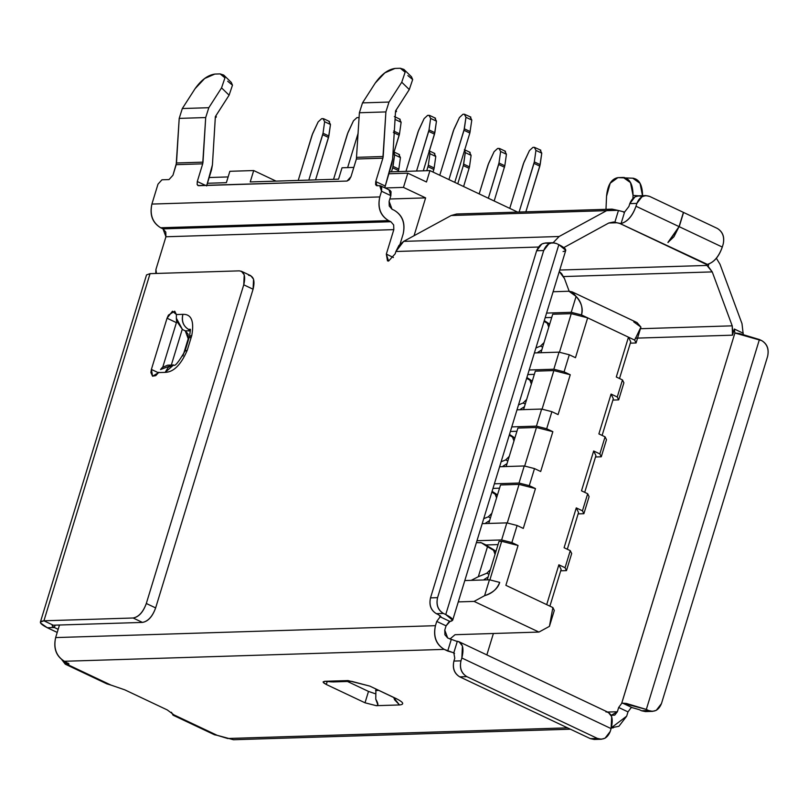 <?xml version="1.0" encoding="UTF-8"?>
<svg xmlns="http://www.w3.org/2000/svg" width="808" height="808" viewBox="0 0 808 808"><rect width="100%" height="100%" fill="white"/><g stroke="black" fill="none" stroke-linecap="round" stroke-linejoin="round"><path stroke-width="1.21" d="M552.712 314.241L540.946 352.712L552.712 314.241L571.256 313.666L552.712 314.241M559.459 352.258L571.256 313.666L559.459 352.258M535.31 371.155L523.554 409.626L535.31 371.155L553.864 370.569L535.31 371.155M542.067 409.161L553.864 370.569L542.067 409.161M517.918 428.058L506.151 466.529L517.918 428.058L536.462 427.483L517.918 428.058M524.665 466.075L536.462 427.483L524.665 466.075M500.516 484.972L488.749 523.443L500.516 484.972L519.069 484.386L500.516 484.972M507.262 522.978L519.069 484.386L507.262 522.978M499.021 541.38L487.254 579.851L499.021 541.38L501.667 541.299L499.021 541.38M489.87 579.891L501.667 541.299L489.87 579.891M587.658 317.857L571.256 313.666L587.658 317.857L575.478 357.691L587.658 317.857L581.477 314.928L571.226 312.312L546.582 313.08L571.226 312.312L581.477 314.928L628.472 337.168L616.292 377.003L628.472 337.168L587.658 317.857M570.256 374.761L553.864 370.569L570.256 374.761L558.075 414.605L570.256 374.761L564.075 371.842L570.256 374.761M552.854 431.674L536.462 427.483L552.854 431.674L540.683 471.508L552.854 431.674L546.683 428.745L552.854 431.674M535.462 488.577L519.069 484.386L535.462 488.577L523.281 528.422L535.462 488.577L529.28 485.659L535.462 488.577M518.059 545.491L501.667 541.299L518.059 545.491L505.879 585.325L518.059 545.491L511.878 542.572L518.059 545.491M619.504 378.518L630.735 341.794L628.472 337.168L630.735 341.794L619.504 378.518M602.111 435.431L613.333 398.708L611.07 394.072L598.89 433.906L611.07 394.072L617.251 397.001L622.473 379.922L616.292 377.003L622.473 379.922L617.251 397.001L618.665 399.889L612.918 400.071L618.665 399.889L623.887 382.82L618.665 399.889L617.251 397.001L611.07 394.072L613.333 398.708L602.111 435.431M584.709 492.335L595.93 455.611L593.668 450.985L581.497 490.82L593.668 450.985L599.849 453.904L605.071 436.835L598.89 433.906L605.071 436.835L599.849 453.904L601.263 456.803L595.516 456.985L601.263 456.803L606.485 439.724L601.263 456.803L599.849 453.904L593.668 450.985L595.93 455.611L584.709 492.335M567.307 549.248L578.538 512.524L576.276 507.889L564.095 547.723L576.276 507.889L582.457 510.818L587.679 493.739L581.497 490.82L587.679 493.739L582.457 510.818L583.871 513.706L578.114 513.888L583.871 513.706L589.093 496.637L583.871 513.706L582.457 510.818L576.276 507.889L578.538 512.524L567.307 549.248M549.915 606.151L561.136 569.428L558.873 564.802L546.693 604.636L558.873 564.802L565.055 567.721L570.276 550.652L564.095 547.723L570.276 550.652L565.055 567.721L566.469 570.62L560.722 570.802L566.469 570.62L571.69 553.551L566.469 570.62L565.055 567.721L558.873 564.802L561.136 569.428L549.915 606.151M553.834 369.226L559.045 352.147L534.401 352.924L559.045 352.147L553.834 369.226L564.075 371.842L569.297 354.773L564.075 371.842L553.834 369.226L529.179 369.993L553.834 369.226M536.431 426.129L541.653 409.06L516.999 409.828L541.653 409.06L536.431 426.129L546.683 428.745L551.894 411.676L546.683 428.745L536.431 426.129L511.777 426.907L536.431 426.129M519.029 483.043L524.251 465.964L499.596 466.741L524.251 465.964L519.029 483.043L529.28 485.659L534.502 468.589L529.28 485.659L519.029 483.043L494.385 483.81L519.029 483.043M501.637 539.946L506.848 522.877L482.204 523.645L506.848 522.877L501.637 539.946L511.878 542.572L517.1 525.493L511.878 542.572L501.637 539.946L476.983 540.724L501.637 539.946M575.478 357.691L569.297 354.773L559.045 352.147L569.297 354.773L575.478 357.691M558.075 414.605L551.894 411.676L541.653 409.06L551.894 411.676L558.075 414.605M540.683 471.508L534.502 468.589L524.251 465.964L534.502 468.589L540.683 471.508M523.281 528.422L517.1 525.493L506.848 522.877L517.1 525.493L523.281 528.422M505.879 585.325L552.874 607.555L554.288 610.454L552.874 607.555L505.879 585.325M606.485 439.724L605.071 436.835L606.485 439.724M623.887 382.82L622.473 379.922L623.887 382.82M571.69 553.551L570.276 550.652L571.69 553.551M589.093 496.637L587.679 493.739L589.093 496.637M486.012 544.966L498.031 544.592L486.012 544.966M464.802 580.558L489.456 579.78L499.697 582.406C496.981 589.214 491.941 593.638 484.588 595.688L474.094 601.405L538.936 632.068L549.43 626.362L552.874 607.555L549.43 626.362L554.288 610.454L549.43 626.362L538.936 632.068L474.094 601.405L458.277 601.899L474.094 601.405L484.588 595.688C492.951 592.739 497.991 588.315 499.697 582.406L489.456 579.78L484.588 595.688L489.456 579.78L464.802 580.558M492.981 488.386L499.536 488.173L492.981 488.386M510.383 431.472L516.938 431.27L510.383 431.472M527.775 374.569L534.33 374.356L527.775 374.569M545.178 317.655L551.733 317.453L545.178 317.655M633.755 321.917L640.926 327.078L636.068 342.986L640.926 327.078L634.654 340.087L636.068 342.986L630.311 343.168L636.068 342.986L634.654 340.087L628.472 337.168L634.654 340.087L640.926 327.078L637.017 322.564L572.185 291.9L576.094 296.405C581.194 301.505 582.992 307.676 581.477 314.928C583.366 309.07 581.568 302.899 576.094 296.405L571.226 312.312L576.094 296.405L568.923 291.244L572.185 291.9M564.449 278.518L569.165 291.244L564.449 278.518L559.288 271.518L561.611 273.649L564.449 278.518M429.947 170.609L389.375 171.882L429.947 170.609L517.645 212.1L429.947 170.609L426.473 181.992L429.947 170.609M228.129 176.932L209.191 177.528L228.129 176.932M226.371 182.679L229.856 171.296L253.702 170.549L276.053 181.123L253.702 170.549L250.217 181.931L253.702 170.549L229.856 171.296L226.371 182.679L207.434 183.264L226.371 182.679M342.026 167.781L353.823 167.407L342.026 167.781L338.552 179.164L342.026 167.781M338.552 179.164L250.217 181.931L338.552 179.164M544.279 320.594L547.016 322.382L544.279 320.594M537.865 352.328L541.845 349.803L537.865 352.328M470.195 116.968L471.791 120.059L469.852 133.037L454.773 182.356L469.852 133.037L471.791 120.059L470.195 116.968M453.985 129.129L439.764 175.255L453.419 130.613L459.449 117.503L453.985 129.129M464.368 114.211L465.964 117.301L464.014 130.28L448.935 179.598L464.348 128.805L465.964 117.301L464.368 114.211L462.974 114.261L459.449 117.503L462.974 114.261L464.368 114.211L470.852 117.099M486.143 545.269L493.314 549.511L481.386 542.794L476.397 542.633L481.386 542.794L487.214 545.552M484.154 579.467L488.143 576.932L484.154 579.467M471.185 580.356L478.326 576.71L487.487 546.753L481.386 542.794L495.87 551.672L487.487 546.753L478.326 576.71L471.185 580.356M492.082 491.325L494.819 493.102L492.082 491.325M485.669 523.059L489.648 520.524L485.669 523.059M509.484 434.411L512.221 436.199L509.484 434.411M503.061 466.145L507.04 463.62L503.061 466.145M526.877 377.508L529.624 379.285L526.877 377.508M520.463 409.242L524.442 406.707L520.463 409.242M549.672 324.19L547.016 322.382L549.672 324.19M544.036 321.402L549.571 324.523L544.036 321.402M540.481 346.097L535.906 347.975L540.481 346.097L544.047 342.582L540.481 346.097L542.663 347.127L540.481 346.097M465.964 117.301L471.791 120.059L465.964 117.301M464.348 128.805L470.175 131.563L464.348 128.805M464.014 130.28L469.852 133.037L464.014 130.28M548.763 327.149L547.39 323.493L548.763 327.149M480.305 542.511L481.386 542.794M495.971 551.329L493.314 549.511L495.971 551.329M486.78 573.236L478.326 576.71L486.78 573.236L490.365 569.68L486.78 573.236L488.961 574.266L486.78 573.236M495.062 554.328L493.688 550.632L495.062 554.328M488.284 516.817L483.709 518.706L488.284 516.817L491.85 513.302L488.284 516.817L490.466 517.847L488.284 516.817M496.566 497.88L495.193 494.223L491.84 492.123L497.375 495.254L495.193 494.223L496.566 497.88M497.476 494.91L494.819 493.102L497.476 494.91M514.878 438.007L512.221 436.199L514.878 438.007M509.242 435.219L514.767 438.34L509.242 435.219M509.252 456.389L505.687 459.914L507.858 460.944L505.687 459.914L501.111 461.792L505.687 459.914L509.252 456.399M513.969 440.966L512.595 437.32L513.969 440.966M532.27 381.093L529.624 379.285L532.27 381.093M526.634 378.306L532.169 381.437L526.634 378.306M523.089 403L518.514 404.889L523.089 403L526.654 399.485L523.089 403L525.261 404.03L523.089 403M531.371 384.063L529.998 380.406L531.371 384.063M312.666 133.562L298.223 180.426L312.09 135.037L318.13 121.927L312.666 133.562M323.049 118.645L324.634 121.725L330.472 124.483L324.634 121.725L323.028 133.239L328.856 135.996L323.028 133.239L322.695 134.704L328.523 137.461L315.554 179.881L328.856 135.996L330.472 124.483L328.876 121.402L330.472 124.483L328.523 137.461L322.695 134.704L308.818 180.093L323.028 133.239L324.634 121.725L323.049 118.645L321.655 118.685L318.13 121.927L321.655 118.685L323.695 118.766L329.533 121.523M347.995 132.451L333.553 179.315L347.43 133.926L353.46 120.816L347.995 132.451M347.632 167.599L358.156 133.138L347.632 167.599M359.085 117.695L356.984 117.574L353.46 120.816L356.984 117.574L359.025 117.665M394.839 122.755L395.163 117.513L394.839 122.755M399.536 119.18L401.132 122.271L399.516 133.785L392.809 156.116L399.182 135.249L393.355 132.492L399.182 135.249L399.516 133.785L393.688 131.017L399.516 133.785L401.132 122.271L395.294 119.513L401.132 122.271L399.536 119.18M418.655 130.239L405.969 171.367L418.089 131.714L424.119 118.604L418.655 130.239M429.038 115.322L430.634 118.402L436.461 121.16L430.634 118.402L429.018 129.916L434.845 132.674L429.018 129.916L428.684 131.381L434.512 134.138L423.301 170.821L434.845 132.674L436.461 121.16L434.866 118.079L436.461 121.16L434.512 134.138L428.684 131.381L416.564 171.033L429.018 129.916L430.634 118.402L429.038 115.322L427.644 115.362L424.119 118.604L427.644 115.362L429.694 115.453L435.522 118.21M426.473 181.992L407.808 173.165L403.465 187.395L425.624 197.879L414.049 235.724L425.624 197.879L389.83 199L425.624 197.879L403.465 187.395L385.113 187.971L403.465 187.395L407.808 173.165L426.473 181.992M612.1 209.141L617.696 210.333L606.656 210.636L612.1 209.141L456.641 214.009L451.197 215.514L606.656 210.636L559.126 236.502L403.667 241.37L398.94 245.47L395.88 251.5L538.441 247.036L395.88 251.5L395.163 253.823L388.577 261.075L386.335 254.096L393.405 257.52L386.335 254.096L387.486 260.863L388.577 261.075L395.163 253.823L395.88 251.5L403.667 241.37L559.126 236.502L552.773 243.127L559.126 236.502L606.656 210.636L451.197 215.514L444.471 219.17L451.197 215.514L462.166 215.17M486.85 654.904L493.395 633.502L486.85 654.904M568.923 291.244L553.106 291.749L568.923 291.244M455.025 634.704L449.915 639.047L455.025 634.704L538.936 632.068L455.025 634.704M55.106 625.15L54.378 627.523L58.166 629.321L54.378 627.523L55.106 625.15M534.34 147.309L535.936 150.399L541.764 153.156L540.178 150.066L541.764 153.156L539.825 166.135L525.846 211.837L540.158 164.66L534.32 161.903L535.936 150.399L534.34 147.309L532.957 147.359L529.432 150.601L523.968 162.226L509.747 208.363L523.392 163.711L529.432 150.601L532.957 147.359L534.34 147.309L540.825 150.197M519.11 212.049L534.32 161.903L533.997 163.378L539.825 166.135L533.997 163.378L519.11 212.049M248.591 275.276C253.641 276.013 255.136 280.659 253.076 289.224L155.641 607.909C152.459 616.514 148.066 621.342 142.461 622.413L53.247 625.21L52.116 625.937L54.378 627.523L47.319 627.745L57.216 632.432L47.319 627.745L54.378 627.523L52.116 625.937L53.247 625.21L43.925 620.797C38.42 621.423 39.552 623.736 47.319 627.745L40.521 622.968L40.4 622.059L43.925 620.797L150.056 273.649L146.531 274.922L40.4 622.059M706.717 265.398L706.465 264.458L620.18 223.644M620.039 223.553L621.079 223.553L624.594 212.049L617.696 210.333L618.393 210.656L614.868 222.2L620.039 223.553L707.374 264.378C713.999 262.449 718.969 256.671 722.291 247.056L679.215 226.684L667.913 242.461L673.923 236.774L679.063 226.614L635.997 206.232C632.674 215.857 627.705 221.624 621.079 223.553L616.716 222.766L608.788 223.008L616.716 222.766L613.646 221.988L608.828 222.988M559.732 270.044L706.929 265.438L559.732 270.044M608.838 222.978L563.883 247.571L608.838 222.978L614.868 222.2L618.393 210.656M386.335 254.096L393.819 229.624L165.933 236.764L155.924 269.488L156.459 273.457L155.782 272.478L155.924 269.488L165.933 236.764L393.819 229.624L386.335 254.096M59.479 625.018L55.641 637.583L435.441 625.685L436.744 621.423L439.794 617.312L436.744 621.423L435.441 625.685L55.641 637.583L59.479 625.018M171.326 365.054L182.224 329.401L171.326 365.054M413.969 235.764L403.667 241.37M444.471 219.17L414.049 235.724M388.799 173.76L407.808 173.165L388.799 173.76M716.363 258.217L720.009 264.267L741.996 323.644L743.209 334.209L741.996 323.644L720.009 264.267L716.363 258.217M631.038 707.778L627.988 711.888L626.685 716.161L627.988 711.888L631.038 707.778L632.098 707.606L631.048 707.677M635.28 338.168L732.482 335.179L732.21 325.836L640.431 328.715L732.21 325.836L712.242 271.902L563.58 276.558L712.242 271.902L706.929 265.438L708.151 266.327L708.869 263.994L708.151 266.327L712.242 271.902L732.21 325.836L732.927 333.27M534.32 161.903L540.158 164.66L541.764 153.156L535.936 150.399L534.32 161.903M148.743 277.932L150.056 273.649L239.259 270.862L241.441 271.286L244.238 274.831L243.743 284.81L253.076 289.224L253.561 279.245L250.773 275.7L241.441 271.286M176.689 321.736L162.802 367.014L176.689 321.736M61.832 659.702L67.872 664.701L68.306 663.267L67.872 664.701L65.256 664.176L61.832 659.702M447.693 637.997L456.328 641.168L447.693 637.997L444.774 630.099L446.077 625.836L444.774 630.099L444.905 634.775L447.703 637.997M347.49 681.477L368.499 691.416L375.023 693.658L368.499 691.416L347.49 681.477M239.168 738.148L567.57 727.856L227.664 738.502L217.14 735.31L174.013 714.908L173.033 715.181L214.524 734.785L217.14 735.31L212.464 733.098M668.075 242.531L679.215 226.684L683.568 212.453L717.312 228.422C722.817 231.744 724.766 237.007 723.16 244.208C724.665 237.067 722.716 231.805 717.312 228.422L683.568 212.453L679.215 226.684L722.291 247.056L723.16 244.208L722.291 247.056C718.787 256.732 713.817 262.499 707.374 264.378L706.697 264.549L706.929 265.438L706.697 264.549M449.076 621.756L446.077 625.836L436.744 621.423L446.077 625.836L449.985 621.463L440.552 616.999L439.794 617.312M403.142 234.037L400.051 244.178L403.142 234.037C405.404 223.321 402.475 215.423 394.375 210.353L392.042 209.242L389.113 201.344L390.85 195.657L381.527 191.243L379.79 196.93C377.528 207.656 380.457 215.544 388.557 220.624L390.89 221.725L393.678 224.957L393.819 229.624L393.678 224.957L390.89 221.725L163.004 228.866L165.792 232.098L165.933 236.764L163.004 228.866L160.671 227.765C152.571 222.685 149.642 214.787 151.904 204.071L157.994 184.153L151.904 204.071L379.79 196.93L381.527 191.243L390.85 195.657L389.113 201.344L389.254 206.02L392.042 209.242L394.375 210.353C402.636 215.342 405.566 223.24 403.142 234.047M106.919 683.881L110.999 685.093L67.872 664.701L69.003 663.974L64.408 661.277C56.307 656.197 53.379 648.299 55.641 637.583C53.217 648.39 56.146 656.288 64.408 661.277L444.218 649.38C435.946 644.39 433.027 636.492 435.441 625.685C433.189 636.401 436.108 644.299 444.218 649.38L447.713 651.036L451.197 639.653L447.713 651.036L453.813 652.783L457.328 641.289L456.328 641.168M440.259 615.666L439.825 617.1L440.996 616.676M440.552 616.999L438.683 614.777L440.552 616.999L449.985 621.463C454.53 620.615 453.116 618.322 445.753 614.555L452.672 620.241L449.985 621.463M623.524 212.171L624.594 212.049L628.927 206.464L624.594 212.049L621.079 223.553C627.523 221.685 632.492 215.908 635.997 206.232L679.063 226.614L667.913 242.461M648.965 710.676L641.592 710.767L639.259 709.656L641.592 710.767L648.662 710.545L646.329 709.444L622.665 703.152L632.098 707.606L639.259 709.656L632.098 707.606L622.665 703.152L626.412 703.465L646.329 709.444L759.419 339.532L739.502 333.563L734.896 332.997L734.361 329.028L732.482 335.179L734.361 329.028L743.259 333.239L734.361 329.028L734.896 332.997L735.755 333.239L734.825 333.25L621.726 703.263L622.665 703.152L621.716 703.374L618.665 707.475L627.988 711.888L618.665 707.475L617.362 711.747L611.161 715.322L614.757 715.12L617.362 711.747L618.665 707.475L621.716 703.374M611.353 727.755L626.685 716.161L618.898 726.291L611.353 727.755M174.013 714.908L167.266 709.929L174.013 714.908L217.14 735.31L233.462 739.734L570.377 729.19M732.482 335.179L637.562 338.098M607.636 712.05L617.362 711.747L607.636 712.05M621.736 703.152L734.825 333.25M173.033 715.181L171.437 712.242M155.641 607.909L253.076 289.224L243.743 284.81L146.309 603.495L155.641 607.909L146.309 603.495C143.167 612.212 138.774 617.049 133.128 617.999L142.461 622.413C148.096 621.463 152.5 616.625 155.641 607.909M53.247 625.21L142.461 622.413L133.128 617.999L43.925 620.797L53.247 625.21M190.092 330.714L185.274 330.856L188.072 334.078L188.203 338.754L188.799 338.734L188.203 338.754L182.931 355.985L188.203 338.754L185.274 330.856L190.395 330.896L188.446 329.341C183.133 325.917 181.285 320.917 182.891 314.342L176.386 314.544L182.891 314.342C191.375 314.039 194.334 321.089 191.779 335.482L187.254 350.268C180.982 364.772 173.609 372.145 165.145 372.377L158.641 372.579L152.601 376.215L151.389 369.428L167.044 318.211L176.376 322.624L167.044 318.211L172.478 311.211L176.386 314.544L174.73 311.181L168.438 315.1L167.044 318.211L151.389 369.428L158.499 372.791L151.389 369.428L150.884 372.518L152.54 376.195L155.772 375.629L158.843 372.256M160.55 369.549L170.68 365.66M185.274 330.856L182.477 329.533L176.336 318.15L176.518 320.877L182.477 329.533L185.274 330.856M167.266 709.929L124.816 689.85L110.999 685.093L124.816 689.85L167.266 709.929M597.728 738.552L590.355 738.643L459.752 676.851C454.349 673.468 452.399 668.206 453.904 661.065L454.773 658.217L453.813 652.783L454.773 658.217L453.904 661.065L460.974 660.843L461.843 657.995L611.101 728.604L611.686 716.625L608.333 712.383L459.075 641.774L462.429 646.016L461.843 657.995C464.246 648.359 462.742 642.784 457.328 641.289L459.075 641.774M456.459 641.249L457.328 641.289L453.813 652.783L452.914 652.591L454.52 653.349M605.95 711.949L606.586 711.899C611.999 713.393 613.504 718.969 611.101 728.604L461.843 657.995L460.974 660.843C459.469 667.984 461.419 673.246 466.822 676.629L597.425 738.421C603.273 740.35 607.545 738.027 610.232 731.452L611.101 728.604L610.232 731.452L605.04 738.209L601.283 739.239L597.425 738.421L466.822 676.629C461.307 673.306 459.358 668.044 460.974 660.843L453.904 661.065C452.288 668.266 454.237 673.529 459.752 676.851L466.822 676.629L459.752 676.851L590.355 738.643L597.425 738.421L590.355 738.643L594.223 739.461L601.283 739.239M333.26 681.922L324.745 681.295L323.129 681.871L323.826 683.013L326.301 684.477L327.21 681.518L326.301 684.477L365.014 702.798L368.499 691.416L365.014 702.798L376.296 705.677L377.922 705.051L375.76 699.142L375.912 689.446L375.76 699.142C378.427 703.778 378.609 705.95 376.286 705.677L365.014 702.798L326.301 684.477L323.19 682.295L324.745 681.295L347.965 680.568L369.832 686.113L396.657 698.809C403.606 702.394 404.555 704.445 399.506 704.95L376.286 705.677L399.506 704.95L394.617 699.799L393.93 697.971L399.506 704.95C404.566 704.435 403.616 702.384 396.657 698.809L369.832 686.113L347.965 680.568L324.745 681.295L331.583 681.891M645.814 195.597L638.744 195.819L634.987 196.859L629.796 203.616L636.866 203.394L642.057 196.637L645.814 195.597L649.672 196.425L683.416 212.383L679.063 226.614L683.416 212.383L649.672 196.425C643.825 194.486 639.552 196.809 636.866 203.394L635.997 206.232L636.866 203.394L629.796 203.616L628.927 206.454L629.796 203.616C632.492 197.031 636.765 194.708 642.602 196.647M452.672 620.241L565.762 250.339L558.843 244.652L445.753 614.555L443.42 613.454L436.36 613.676L438.683 614.777L436.36 613.676C430.947 610.293 428.998 605.03 430.502 597.88L536.643 250.743C539.33 244.157 543.602 241.834 549.45 243.774M211.534 169.862L206.616 185.931L212.433 164.832L211.534 169.862M391.718 164.216L384.76 187.799L392.617 159.186L391.718 164.216M389.062 190.072L390.85 195.657L391.052 191.668L389.931 190.254L380.598 185.84L381.719 187.254L381.527 191.243L379.73 185.668L380.598 185.84M379.73 185.668L377.084 185.749L375.74 181.558L382.881 158.186L356.389 159.014L350.975 176.7L349.278 179.74L347.026 181.053L198.637 185.699L197.142 184.507L197.293 181.517L202.697 163.832L176.194 164.66L172.963 175.235L169.013 179.578L161.943 179.8L157.994 184.153L161.943 179.8L169.013 179.578L172.963 175.235L176.498 162.984L179.204 118.392L182.315 108.535L195.061 88.698L182.315 108.535L179.204 118.392L176.194 164.66L202.697 163.832L197.293 181.517L205.666 185.476L197.293 181.517L197.142 184.507L197.98 185.567L347.026 181.053L350.975 176.7L356.389 159.014L359.388 112.746L362.509 102.889L375.245 83.052L362.509 102.889L359.388 112.746L356.389 159.014L382.881 158.186L375.74 181.558L385.062 185.971L375.74 181.558L375.589 184.557L376.427 185.618L379.73 185.668M388.557 220.624C380.295 215.635 377.366 207.737 379.79 196.93L151.904 204.071C149.48 214.877 152.409 222.776 160.681 227.765L388.557 220.624L160.671 227.765L163.004 228.866L390.89 221.725L388.557 220.624M452.844 652.551L444.218 649.38L64.408 661.277L69.003 663.974L67.872 664.701L110.999 685.093M454.54 653.369L452.985 652.632M552.652 242.723L545.582 242.945L541.835 243.986L536.643 250.743L543.703 250.52L536.643 250.743L430.502 597.88L437.572 597.657L430.502 597.88C428.897 605.081 430.846 610.353 436.36 613.676L443.42 613.454C437.906 610.131 435.956 604.859 437.572 597.657L543.703 250.52L548.895 243.763L552.652 242.723L556.51 243.551C550.662 241.612 546.4 243.935 543.703 250.52L437.572 597.657C436.067 604.808 438.017 610.07 443.42 613.454L445.753 614.555L558.843 244.652L556.51 243.551L558.843 244.652C566.216 248.409 567.62 250.712 563.075 251.551M735.755 333.239L761.752 340.633L759.419 339.532L646.329 709.444L648.662 710.545C654.51 712.484 658.773 710.161 661.469 703.576L767.6 356.429C769.105 349.288 767.156 344.026 761.752 340.633C767.267 343.966 769.216 349.228 767.6 356.429L661.469 703.576L656.278 710.333L652.521 711.363L648.662 710.545L641.592 710.767L645.451 711.585L652.521 711.363M469.488 166.882L463.6 186.537L469.488 166.882L463.661 164.115L465.277 152.611L464.691 149.904L465.277 152.611L471.104 155.368L469.488 166.882L471.104 155.368L469.509 152.288L471.104 155.368L465.277 152.611L463.327 165.589L463.661 164.115L469.488 166.882M457.772 183.769L463.327 165.589L469.165 168.347L463.327 165.589L457.772 183.769M499.011 148.419L500.606 151.5L506.434 154.257L504.838 151.177L506.434 154.257L504.818 165.771L494.173 200.99L504.818 165.771L498.99 163.014L500.606 151.5L499.011 148.419L497.627 148.46L494.092 151.702L488.638 163.337L479.174 193.9L488.062 164.812L494.092 151.702L497.627 148.46L499.667 148.551L505.495 151.308M488.345 198.233L498.99 163.014L498.667 164.478L504.495 167.236L498.667 164.478L488.345 198.233M398.829 169.094L398.182 171.609L398.829 169.094L393.001 166.337L394.617 154.823L394.031 152.116L394.617 154.823L400.445 157.58L398.829 169.094L400.445 157.58L398.849 154.5L400.445 157.58L394.617 154.823L392.668 167.801L393.001 166.337L398.829 169.094M391.446 171.821L392.668 167.801L398.495 170.559L392.668 167.801L391.446 171.821M426.776 170.71L428.331 165.226L429.947 153.712L429.361 151.005L429.947 153.712L428.331 165.226L426.776 170.71M434.159 167.983L433.027 172.074L433.835 169.458L427.998 166.701L433.835 169.458L434.159 167.983L428.331 165.226L434.159 167.983L435.775 156.469L434.159 167.983M434.179 153.389L435.775 156.469L429.947 153.712L435.775 156.469L434.179 153.389M43.925 620.797L133.128 617.999C138.734 616.928 143.127 612.1 146.309 603.495L243.743 284.81C245.804 276.245 244.309 271.599 239.259 270.862L150.056 273.649L43.925 620.797M158.641 372.579L165.145 372.377L168.236 367.297L173.639 364.974L167.68 365.166L162.267 367.478L160.671 369.367M190.395 337.754L189.547 336.279L191.779 335.482C194.334 321.089 191.375 314.039 182.891 314.342C181.457 321.13 183.315 326.129 188.446 329.341L190.163 329.24M176.386 314.544L176.336 318.15M351.682 681.346L369.832 686.113L396.425 698.809M378.013 690.446L375.589 690.517L378.013 690.446M216.302 117.049L215.372 116.605L229.098 95.192L221.554 87.87L208.817 107.706L205.697 117.554L202.697 163.832L203 162.156L176.498 162.984L203 162.156L205.697 117.554L179.204 118.392L205.697 117.554L208.817 107.706L182.315 108.535L208.817 107.706L221.554 87.87L224.947 77.861L220.14 73.902L214.837 74.073L204.656 78.497L195.061 88.698C201.263 79.942 207.858 75.063 214.837 74.073L220.14 73.902L223.715 75.063L224.947 77.861L221.554 87.87L229.098 95.192L215.362 116.584L216.019 116.261L216.312 117.059L215.665 117.392L215.372 116.605L212.433 164.832L215.352 116.594M396.324 111.686L395.566 110.959L392.617 159.186L395.566 110.959L409.282 89.547L401.748 82.224L389.001 102.061L385.891 111.918L382.881 158.186L383.184 156.51L356.681 157.338L383.184 156.51L385.891 111.918L359.388 112.746L385.891 111.918L389.001 102.061L362.509 102.889L389.001 102.061L401.748 82.224L405.131 72.215L400.324 68.266L395.031 68.427L384.84 72.851L375.245 83.052C381.447 74.296 388.042 69.417 395.031 68.427L400.324 68.266L403.909 69.417L405.131 72.215L401.748 82.224L409.282 89.547L395.546 110.938L396.213 110.615L396.324 111.686L395.566 110.959L396.496 111.413M632.916 198.384L633.048 195.395L630.482 182.578L623.221 177.457L624.564 177.568L623.221 177.457C629.654 178.265 632.937 184.244 633.048 195.395L638.502 195.829L633.048 195.395L632.916 198.394M605.98 209.333L606.545 196.233L605.99 209.333M498.99 163.014L504.818 165.771L506.434 154.257L500.606 151.5L498.99 163.014M189.547 336.279L185.032 351.066C178.558 362.226 174.76 366.862 173.639 364.974L165.145 372.377C173.609 372.145 180.982 364.772 187.254 350.268L185.032 351.066L187.254 350.268L191.779 335.482L189.547 336.279L190.466 329.422M190.314 329.321L188.446 329.341L190.385 330.745M216.332 116.706L215.372 116.605M227.684 81.234L232.482 85.183L229.098 95.192L232.482 85.183L231.26 82.386L223.715 75.063M407.868 75.588L412.676 79.537L409.282 89.547L412.676 79.537L411.444 76.75L403.909 69.417M632.765 178.214L640.037 183.335L642.592 196.162C642.481 185.002 639.209 179.023 632.765 178.214M623.221 177.457L617.918 177.629L633.442 178.235M617.918 177.629L610.202 183.214L606.545 196.233C607.606 185.042 611.393 178.841 617.918 177.629M487.012 545.44L481.184 542.683M394.354 116.554L400.192 119.311M613.262 727.846L611.313 727.907M65.256 664.176L106.767 683.81M332.704 681.942L351.631 681.346M470.165 152.409L464.337 149.652M399.506 154.621L393.678 151.864M434.835 153.52L429.008 150.763M215.837 117.433L215.322 117.453M395.516 111.807L396.031 111.797"/></g></svg>
